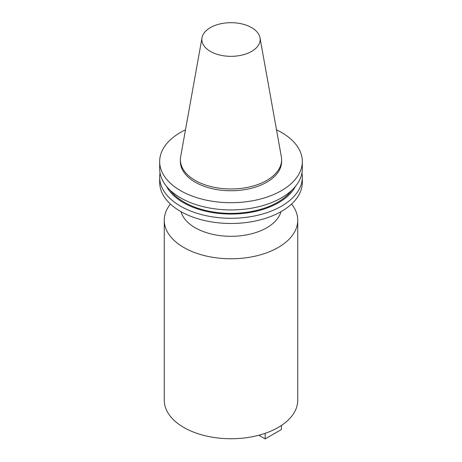<?xml version="1.0" encoding="UTF-8"?>
<svg xmlns="http://www.w3.org/2000/svg" width="462" height="462" viewBox="0 0 462 462"><rect width="100%" height="100%" fill="white"/><g stroke="black" fill="none" stroke-linecap="round" stroke-linejoin="round"><path stroke-width="0.69" d="M170.438 204.048A66.742 38.537 0 0 0 164.258 220.247L164.258 400.213A66.742 38.537 0 0 0 183.807 427.46A66.742 38.537 0 0 0 256.543 435.816A66.742 38.537 0 0 0 297.742 400.213L297.742 220.247A66.742 38.537 0 0 0 291.562 204.048M164.258 220.247A66.742 38.537 0 0 0 183.807 247.493A66.742 38.537 0 0 0 256.543 255.85A66.742 38.537 0 0 0 297.742 220.247M181.006 211.665A50.618 29.227 0 0 0 195.207 227.749A50.618 29.227 0 0 0 246.633 234.881A50.618 29.227 0 0 0 280.994 211.665M202.01 37.78L180.654 156.733A50.618 29.227 0 0 0 180.382 159.748L180.382 161.521A50.618 29.227 0 0 0 195.207 182.184A50.618 29.227 0 0 0 250.369 188.519A50.618 29.227 0 0 0 281.618 161.521L281.618 159.748A50.618 29.227 0 0 0 281.346 156.733L259.99 37.78A29.146 16.828 0 0 0 251.605 27.616A29.146 16.828 0 0 0 221.252 23.654A29.146 16.828 0 0 0 202.01 37.78A29.146 16.828 0 0 0 210.395 51.409A29.146 16.828 0 0 0 243.526 54.707A29.146 16.828 0 0 0 259.99 37.78M180.382 159.748A50.618 29.227 0 0 0 195.207 180.411A50.618 29.227 0 0 0 250.369 186.746A50.618 29.227 0 0 0 281.618 159.748M185.487 129.81A71.333 41.182 0 0 0 159.667 161.521L159.667 168.745A71.333 41.182 0 0 0 180.561 197.863A71.333 41.182 0 0 0 258.298 206.791A71.333 41.182 0 0 0 302.333 168.745L302.333 161.521A71.333 41.182 0 0 0 281.439 132.403A71.333 41.182 0 0 0 276.513 129.81M159.667 161.521A71.333 41.182 0 0 0 180.561 190.644A71.333 41.182 0 0 0 258.298 199.567A71.333 41.182 0 0 0 302.333 161.521M170.27 190.344A66.158 38.196 0 0 0 184.222 202.206A66.158 38.196 0 0 0 291.73 190.344M166.539 186.377A67.308 38.86 0 0 0 183.408 202.674A67.308 38.86 0 0 0 295.461 186.377M160.037 172.921A71.333 41.182 0 0 0 159.667 177.09A71.333 41.182 0 0 0 180.561 206.214A71.333 41.182 0 0 0 258.298 215.142A71.333 41.182 0 0 0 302.333 177.09A71.333 41.182 0 0 0 301.963 172.921M159.667 177.09L159.667 182.288A71.333 41.182 0 0 0 180.561 211.411A71.333 41.182 0 0 0 258.298 220.339A71.333 41.182 0 0 0 302.333 182.288L302.333 177.09M265.171 433.316L265.171 438.9L281.445 429.504L281.445 425.45M265.171 438.9L258.83 435.239"/></g></svg>
